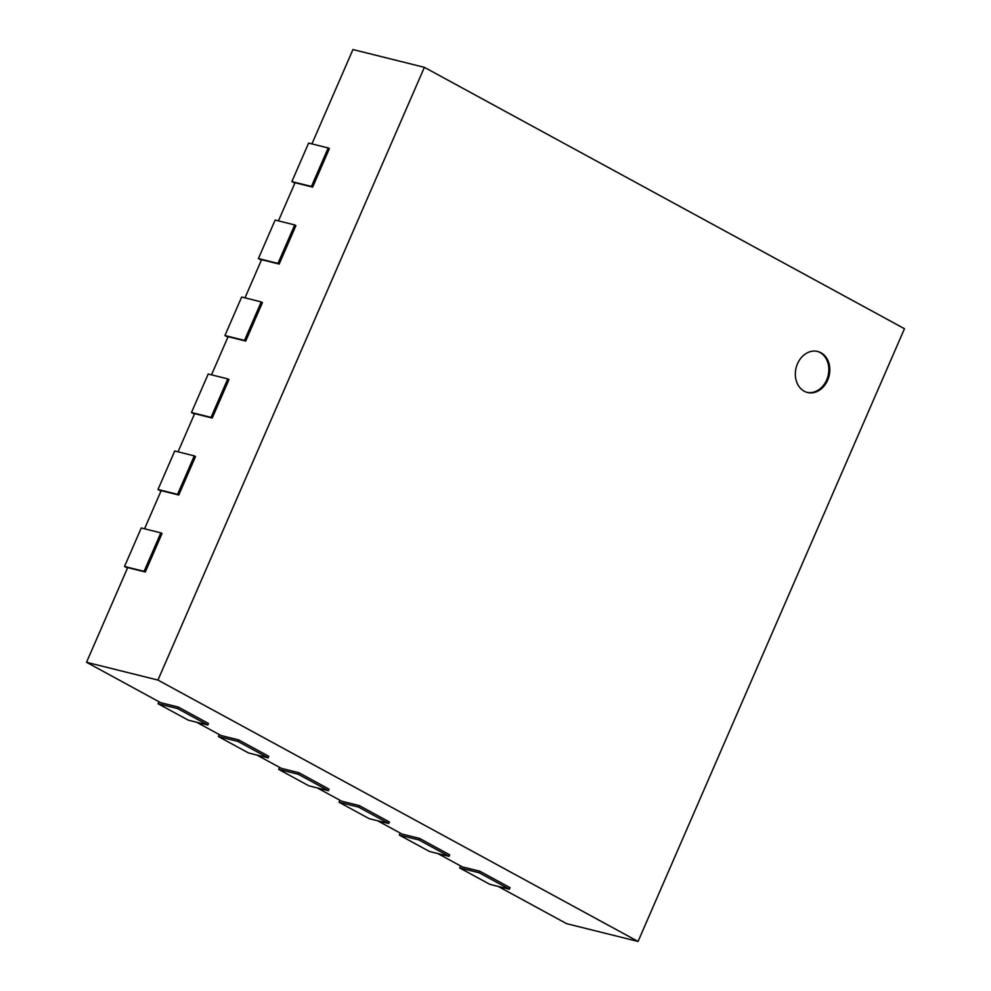 <?xml version="1.0" encoding="UTF-8"?>
<svg xmlns="http://www.w3.org/2000/svg" width="991" height="991" viewBox="0 0 991 991"><rect width="100%" height="100%" fill="white"/><g stroke="black" fill="none" stroke-linecap="round" stroke-linejoin="round"><path stroke-width="1.49" d="M817.191 351.347A21.145 16.971 -76 0 1 828.067 375.824A21.145 16.971 -76 0 1 806.971 392.362M797.495 363.759A21.145 16.971 -76 0 1 817.674 351.458A21.145 16.971 -76 0 1 829.046 376.072A21.145 16.971 -76 0 1 807.467 392.486A21.145 16.971 -76 0 1 797.495 363.759M904.473 328.715L638.055 941.45L157.953 680.074L424.383 67.338L904.473 328.715M498.2 886.425L566.617 923.662L638.055 941.45M158.956 701.727L158.077 703.734L188.24 720.147L207.813 725.016L208.482 723.48L178.318 707.066L160.703 702.681L86.527 662.285L157.953 680.074M219.271 734.554L218.392 736.561L248.555 752.987L268.127 757.855L268.796 756.319L238.633 739.893L221.018 735.508L196.639 722.241M279.573 767.393L278.706 769.4L308.858 785.826L328.43 790.694L329.099 789.158L298.948 772.732L281.333 768.347L256.954 755.08M339.888 800.232L339.021 802.239L369.172 818.653L388.745 823.533L389.413 821.985L359.262 805.572L341.647 801.186L317.269 787.907M400.203 833.072L399.336 835.079L429.487 851.492L449.059 856.36L449.728 854.824L419.577 838.411L401.962 834.026L377.583 820.746M460.518 865.899L459.651 867.905L489.802 884.331L509.374 889.2L510.043 887.663L479.892 871.25L462.277 866.865L437.886 853.585M311.917 143.906L352.945 49.55L424.383 67.338M312.661 187.101L329.396 148.613L328.182 147.956L311.447 186.444L312.661 187.101L295.045 182.716L278.446 220.882M279.189 264.077L295.925 225.589L294.711 224.932L277.976 263.42L279.189 264.077L261.574 259.692L244.975 297.87M245.718 341.065L262.454 302.577L261.24 301.908L244.504 340.409L245.718 341.065L228.103 336.68L211.504 374.846M212.247 418.041L228.983 379.553L227.769 378.896L211.033 417.384L212.247 418.041L194.632 413.656L178.033 451.822M178.776 495.017L195.512 456.529L194.298 455.872L177.575 494.36L178.776 495.017L161.161 490.632L144.562 528.798M145.305 571.993L162.041 533.505L160.839 532.848L144.104 571.336L145.305 571.993L127.69 567.608L86.527 662.285M479.892 871.25L479.223 872.786L509.374 889.2M459.651 867.905L479.223 872.786M419.577 838.411L418.908 839.947L449.059 856.36M399.336 835.079L418.908 839.947M359.262 805.572L358.593 807.108L388.745 823.533M339.021 802.239L358.593 807.108M298.948 772.732L298.279 774.268L328.43 790.694M278.706 769.4L298.279 774.268M238.633 739.893L237.964 741.441L268.127 757.855M218.392 736.561L237.964 741.441M178.318 707.066L177.649 708.602L207.813 725.016M158.077 703.734L177.649 708.602M160.839 532.848L141.267 527.968L124.532 566.468L127.492 568.078M124.532 566.468L144.104 571.336M194.298 455.872L174.738 450.992L158.003 489.48L160.963 491.102M158.003 489.48L177.575 494.36M227.769 378.896L208.209 374.016L191.474 412.504L194.422 414.114M191.474 412.504L211.033 417.384M261.24 301.908L241.668 297.04L224.932 335.528L227.893 337.138M224.932 335.528L244.504 340.409M294.711 224.932L275.139 220.064L258.403 258.552L261.364 260.162M258.403 258.552L277.976 263.42M328.182 147.956L308.61 143.088L291.874 181.576L294.835 183.186M291.874 181.576L311.447 186.444"/></g></svg>

